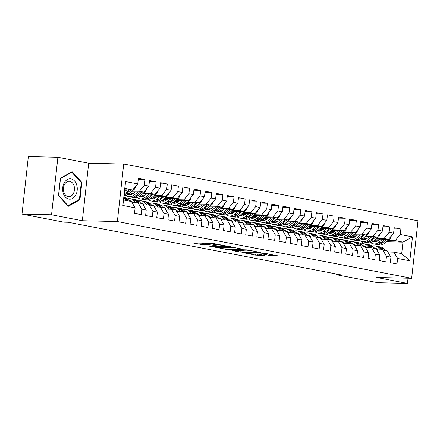 <?xml version="1.0" encoding="UTF-8"?>
<svg xmlns="http://www.w3.org/2000/svg" width="440" height="440" viewBox="0 0 440 440"><rect width="100%" height="100%" fill="white"/><g stroke="black" fill="none" stroke-linecap="round" stroke-linejoin="round"><path stroke-width="0.66" d="M226.611 246.026L212.834 243.419L193.061 243.007L205.123 245.135A4.928 0.413 -173.7 0 1 203.66 244.679A4.928 0.413 -173.7 0 1 205.062 244.541L206.674 244.58A4.928 0.413 -173.7 0 1 213.604 245.333L216.623 245.79L215.111 245.372A4.928 0.413 -173.7 0 1 213.648 244.91A4.928 0.413 -173.7 0 1 215.05 244.778L216.662 244.816A4.928 0.413 -173.7 0 1 223.591 245.57L226.611 246.026M269.489 255.453L277.519 255.778L262.014 252.912L242.242 252.5L255.585 255.129L264.737 255.475L258.77 254.265L253.352 253.957A4.12 0.347 -173.7 0 1 248.864 253.539A4.12 0.347 -173.7 0 1 246.34 252.94A4.12 0.347 -173.7 0 1 247.517 252.83L260.238 253.127A4.12 0.347 -173.7 0 1 264.732 253.545A4.12 0.347 -173.7 0 1 267.256 254.144A4.12 0.347 -173.7 0 1 266.079 254.254L263.522 254.249L269.489 255.453L269.627 254.199M340.351 274.758L68.305 222.272L63.932 222.173L22 214.082L51.541 214.775L82.346 220.721L117.359 221.54L411.648 278.322L376.64 277.497L407.445 283.443L377.905 282.744L335.979 274.654L340.351 274.758M243.128 249.266L228.063 246.362L208.291 245.949L223.795 248.809L243.15 249.09M247.203 249.871L260.541 252.5L240.774 252.087L232.639 250.646L241.357 250.745L237.243 249.898L225.077 249.2L247.203 249.871M117.359 221.54L123.712 164.021L418 220.798L411.648 278.322M122.881 205.464L125.526 181.522L137.758 183.882L132.699 189.998L124.911 188.496L122.881 205.464L135.119 207.823L134.508 213.34L141.18 214.627L141.79 209.11L146.239 209.968L145.629 215.485L152.306 216.772L152.911 211.255L157.361 212.113L156.75 217.63L163.427 218.917L164.032 213.4L168.482 214.258L167.877 219.78L174.548 221.067L175.159 215.545L179.608 216.403L178.998 221.925L185.669 223.212L186.28 217.69L190.729 218.548L190.119 224.07L196.79 225.357L197.401 219.835L201.85 220.698L201.24 226.215L207.917 227.502L208.522 221.986L212.971 222.844L212.361 228.36L219.038 229.647L219.643 224.131L224.092 224.989L223.487 230.505L230.159 231.792L230.769 226.276L235.219 227.134L234.608 232.65L241.28 233.937L241.89 228.421L246.34 229.279L245.729 234.801L252.401 236.088L253.011 230.566L257.461 231.424L256.85 236.946L263.527 238.233L264.132 232.711L268.582 233.569L267.971 239.091L274.648 240.378L275.253 234.856L279.703 235.719L279.098 241.236L285.769 242.523L286.38 237.006L290.829 237.864L290.219 243.381L296.89 244.668L297.5 239.151L301.95 240.009L301.34 245.526L308.011 246.813L308.622 241.296L313.071 242.154L312.461 247.671L319.138 248.958L319.743 243.441L324.192 244.299L323.582 249.821L330.259 251.108L330.864 245.586L335.313 246.444L334.708 251.966L341.38 253.253L341.99 247.731L346.44 248.589L345.829 254.111L352.5 255.398L353.111 249.876L357.561 250.74L356.95 256.256L363.622 257.543L364.232 252.027L368.682 252.885L368.071 258.401L374.743 259.688L375.353 254.172L379.803 255.03L379.192 260.546L385.869 261.833L386.474 256.317L390.924 257.175L390.319 262.691L396.99 263.978L397.601 258.462L393.91 252.142L401.693 253.644L402.963 242.138L395.181 240.636L387.959 240.466M138.243 179.487L145.041 179.647L138.369 178.36L137.758 183.882M145.041 179.647L144.436 185.169L148.885 186.027L143.82 192.143L131.263 191.846M149.369 181.638L156.167 181.797L149.49 180.51L148.885 186.027M156.167 181.797L155.556 187.314L160.006 188.172L154.941 194.288L142.384 193.99M160.49 183.782L167.288 183.942L160.617 182.655L160.006 188.172M167.288 183.942L166.678 189.459L171.127 190.316L166.062 196.433L153.505 196.136M171.611 185.928L178.409 186.087L171.738 184.8L171.127 190.316M178.409 186.087L177.799 191.604L182.248 192.462L177.188 198.578L164.632 198.286M182.732 188.073L189.53 188.232L182.859 186.945L182.248 192.462M189.53 188.232L188.92 193.749L193.369 194.612L188.309 200.722L175.753 200.431M193.853 190.218L200.651 190.377L193.98 189.09L193.369 194.612M200.651 190.377L200.046 195.899L204.496 196.757L199.43 202.873L186.874 202.576M204.98 192.363L211.778 192.522L205.101 191.235L204.496 196.757M211.778 192.522L211.167 198.044L215.617 198.902L210.551 205.018L197.995 204.721M216.101 194.507L222.899 194.667L216.227 193.38L215.617 198.902M222.899 194.667L222.288 200.189L226.738 201.047L221.672 207.163L209.115 206.866M227.222 196.658L234.02 196.818L227.348 195.531L226.738 201.047M234.02 196.818L233.409 202.334L237.859 203.192L232.799 209.308L220.242 209.011M238.343 198.803L245.141 198.963L238.469 197.676L237.859 203.192M245.141 198.963L244.53 204.479L248.98 205.337L243.92 211.453L231.363 211.156M249.464 200.948L256.262 201.108L249.59 199.821L248.98 205.337M256.262 201.108L255.657 206.624L260.106 207.482L255.041 213.598L242.484 213.306M260.59 203.093L267.388 203.253L260.711 201.965L260.106 207.482M267.388 203.253L266.778 208.769L271.227 209.632L266.162 215.743L253.605 215.452M271.711 205.238L278.509 205.398L271.838 204.111L271.227 209.632M278.509 205.398L277.899 210.92L282.348 211.778L277.283 217.894L264.726 217.597M282.832 207.383L289.63 207.543L282.959 206.256L282.348 211.778M289.63 207.543L289.02 213.065L293.469 213.923L288.409 220.039L275.853 219.742M293.953 209.528L300.751 209.688L294.08 208.401L293.469 213.923M300.751 209.688L300.141 215.21L304.59 216.068L299.53 222.184L286.974 221.887M305.074 211.679L311.872 211.838L305.201 210.551L304.59 216.068M311.872 211.838L311.267 217.355L315.716 218.213L310.651 224.329L298.095 224.032M316.201 213.823L322.999 213.983L316.322 212.696L315.716 218.213M322.999 213.983L322.388 219.5L326.838 220.358L321.772 226.474L309.216 226.177M327.322 215.969L334.12 216.128L327.448 214.841L326.838 220.358M334.12 216.128L333.509 221.645L337.959 222.503L332.893 228.619L320.337 228.327M338.443 218.114L345.241 218.273L338.569 216.986L337.959 222.503M345.241 218.273L344.63 223.79L349.08 224.653L344.02 230.764L331.463 230.472M349.564 220.259L356.361 220.418L349.69 219.131L349.08 224.653M356.361 220.418L355.751 225.94L360.201 226.798L355.141 232.914L342.584 232.617M360.685 222.404L367.483 222.563L360.811 221.276L360.201 226.798M367.483 222.563L366.877 228.085L371.327 228.943L366.262 235.059L353.705 234.762M371.811 224.549L378.609 224.708L371.932 223.421L371.327 228.943M378.609 224.708L377.999 230.23L382.448 231.088L377.382 237.204L364.826 236.907M382.932 226.699L389.73 226.859L383.053 225.566L382.448 231.088M389.73 226.859L389.12 232.375L393.569 233.233L388.504 239.349L375.947 239.052M394.053 228.844L400.851 229.004L394.18 227.716L393.569 233.233M400.851 229.004L400.241 234.52L412.478 236.88L409.833 260.821L397.601 258.462M376.783 249.854L382.789 249.997L387.233 250.855L390.924 257.175M386.474 256.317L382.789 249.997M378.697 240.251L375.611 240.174M359.893 240.686L359.2 240.554M386.403 241.747L402.963 242.138L412.478 236.88M400.241 234.52L395.181 240.636M365.662 247.709L371.663 247.847L376.112 248.705L379.803 255.03M375.353 254.172L371.663 247.847M366.586 238.832L365.041 238.799M348.596 238.409L348.111 238.398M388.504 239.349L384.06 238.491L376.838 238.321M367.57 238.101L364.491 238.029M389.12 232.375L384.06 238.491M354.541 245.564L360.542 245.702L364.991 246.56L368.682 252.885M364.232 252.027L360.542 245.702M355.465 236.687L353.914 236.649M337.469 236.264L336.991 236.253M377.382 237.204L372.933 236.346L365.717 236.176M356.45 235.956L353.37 235.884M377.999 230.23L372.933 236.346M343.415 243.414L349.421 243.556L353.87 244.415L357.561 250.74M353.111 249.876L349.421 243.556M344.344 234.542L342.793 234.504M326.348 234.119L325.87 234.108M366.262 235.059L361.812 234.201L354.596 234.031M345.329 233.811L342.249 233.739M366.877 228.085L361.812 234.201M332.293 241.269L338.3 241.412L342.749 242.27L346.44 248.589M341.99 247.731L338.3 241.412M333.223 232.397L331.672 232.359M315.227 231.974L314.743 231.963M355.141 232.914L350.691 232.051L343.47 231.886M334.208 231.666L331.127 231.594M355.751 225.94L350.691 232.051M321.173 239.124L327.179 239.267L331.623 240.125L335.313 246.444M330.864 245.586L327.179 239.267M322.097 230.252L320.551 230.214M304.106 229.829L303.622 229.818M344.02 230.764L339.57 229.906L332.349 229.735M323.087 229.521L320.001 229.449M344.63 223.79L339.57 229.906M310.052 236.979L316.052 237.122L320.502 237.98L324.192 244.299M319.743 243.441L316.052 237.122M310.976 228.107L309.43 228.069M292.985 227.684L292.501 227.667M332.893 228.619L328.449 227.761L321.228 227.59M311.96 227.376L308.88 227.304M333.509 221.645L328.449 227.761M298.93 234.834L304.931 234.977L309.381 235.835L313.071 242.154M308.622 241.296L304.931 234.977M299.855 225.957L298.304 225.924M281.859 225.533L281.38 225.522M321.772 226.474L317.323 225.615L310.107 225.445M300.839 225.231L297.759 225.154M322.388 219.5L317.323 225.615M287.804 232.689L293.81 232.826L298.26 233.684L301.95 240.009M297.5 239.151L293.81 232.826M288.734 223.812L287.183 223.779M270.738 223.388L270.259 223.377M310.651 224.329L306.202 223.471L298.986 223.3M289.718 223.08L286.638 223.009M311.267 217.355L306.202 223.471M276.683 230.544L282.689 230.681L287.139 231.539L290.829 237.864M286.38 237.006L282.689 230.681M277.613 221.667L276.062 221.628M259.617 221.243L259.132 221.232M299.53 222.184L295.081 221.326L287.859 221.155M278.597 220.935L275.517 220.864M300.141 215.21L295.081 221.326M265.562 228.393L271.568 228.536L276.012 229.394L279.703 235.719M275.253 234.856L271.568 228.536M266.486 219.522L264.94 219.483M248.496 219.098L248.012 219.087M288.409 220.039L283.959 219.181L276.738 219.01M267.476 218.79L264.391 218.719M289.02 213.065L283.959 219.181M254.441 226.248L260.442 226.391L264.891 227.249L268.582 233.569M264.132 232.711L260.442 226.391M255.365 217.377L253.82 217.338M237.375 216.953L236.891 216.942M277.283 217.894L272.839 217.03L265.617 216.865M256.35 216.645L253.27 216.573M277.899 210.92L272.839 217.03M243.32 224.103L249.321 224.246L253.77 225.104L257.461 231.424M253.011 230.566L249.321 224.246M244.244 215.232L242.693 215.193M226.248 214.808L225.77 214.797M266.162 215.743L261.712 214.885L254.496 214.715M245.229 214.5L242.149 214.429M266.778 208.769L261.712 214.885M232.194 221.958L238.2 222.101L242.649 222.959L246.34 229.279M241.89 228.421L238.2 222.101M233.123 213.087L231.572 213.048M215.127 212.663L214.649 212.647M255.041 213.598L250.591 212.74L243.375 212.57M234.108 212.355L231.028 212.284M255.657 206.624L250.591 212.74M221.073 219.813L227.079 219.956L231.528 220.814L235.219 227.134M230.769 226.276L227.079 219.956M222.002 210.936L220.451 210.903M204.006 210.513L203.522 210.502M243.92 211.453L239.47 210.595L232.249 210.424M222.987 210.21L219.907 210.133M244.53 204.479L239.47 210.595M209.952 217.668L215.958 217.806L220.402 218.664L224.092 224.989M219.643 224.131L215.958 217.806M210.876 208.791L209.33 208.758M192.885 208.368L192.401 208.357M232.799 209.308L228.349 208.45L221.128 208.28M211.865 208.06L208.78 207.988M233.409 202.334L228.349 208.45M198.831 215.523L204.831 215.661L209.281 216.519L212.971 222.844M208.522 221.986L204.831 215.661M199.755 206.646L198.209 206.608M181.764 206.222L181.28 206.212M221.672 207.163L217.228 206.305L210.007 206.135M200.739 205.915L197.659 205.843M222.288 200.189L217.228 206.305M187.71 213.373L193.71 213.516L198.16 214.374L201.85 220.698M197.401 219.835L193.71 213.516M188.634 204.501L187.083 204.463M170.643 204.078L170.159 204.066M210.551 205.018L206.102 204.16L198.886 203.99M189.618 203.77L186.538 203.698M211.167 198.044L206.102 204.16M176.583 211.228L182.589 211.371L187.038 212.229L190.729 218.548M186.28 217.69L182.589 211.371M177.513 202.356L175.962 202.318M159.517 201.933L159.038 201.922M199.43 202.873L194.981 202.015L187.764 201.845M178.497 201.625L175.417 201.553M200.046 195.899L194.981 202.015M165.462 209.083L171.468 209.226L175.918 210.084L179.608 216.403M175.159 215.545L171.468 209.226M166.392 200.211L164.84 200.173M148.396 199.788L147.912 199.777M188.309 200.722L183.86 199.865L176.638 199.694M167.376 199.48L164.296 199.408M188.92 193.749L183.86 199.865M154.341 206.938L160.347 207.081L164.797 207.939L168.482 214.258M164.032 213.4L160.347 207.081M155.265 198.066L153.72 198.028M137.275 197.643L136.791 197.632M177.188 198.578L172.739 197.72L165.517 197.549M156.255 197.335L153.17 197.263M177.799 191.604L172.739 197.72M143.22 204.793L149.221 204.936L153.67 205.794L157.361 212.113M152.911 211.255L149.221 204.936M144.144 195.916L142.599 195.882M126.154 195.492L125.67 195.481M166.062 196.433L161.618 195.575L154.396 195.404M145.129 195.19L142.048 195.113M166.678 189.459L161.618 195.575M132.099 202.648L138.1 202.785L142.549 203.649L146.239 209.968M141.79 209.11L138.1 202.785M133.023 193.771L131.472 193.738M154.941 194.288L150.491 193.43L143.275 193.259M134.008 193.039L130.928 192.968M155.556 187.314L150.491 193.43M123.64 199.997L131.428 201.498L135.119 207.823M143.82 192.143L139.37 191.285L132.154 191.114M144.436 185.169L139.37 191.285M336.055 273.928L335.979 274.654M407.445 283.443L408.023 278.234M82.346 220.721L88.699 163.202L57.893 157.256L51.541 214.775M57.893 157.256L28.352 156.558L22 214.082M88.699 163.202L123.712 164.021M362.208 243.694L362.423 241.731M387.904 251.999L393.91 252.142M132.699 189.998L124.768 189.811M125.526 181.522L124.911 188.496M401.693 253.644L409.833 260.821M81.862 182.407L72.088 171.677L60.401 178.266L58.487 195.591L68.261 206.322L79.954 199.727L81.862 182.407L81.081 182.391M213.769 243.782A4.928 0.413 -173.7 0 0 211.178 243.381M201.801 243.161L203.781 243.546M232.98 247.467L234.999 247.517M229.922 246.791L211.442 246.23L213.037 246.664A4.928 0.413 -173.7 0 0 219.967 247.418L231.566 247.693A4.928 0.413 -173.7 0 0 232.969 247.555A4.928 0.413 -173.7 0 0 231.506 247.099L229.95 246.549M251.977 250.795L250.239 250.751M241.989 250.558L241.379 250.542M249.051 250.976A4.12 0.347 -173.7 0 0 250.228 250.866A4.12 0.347 -173.7 0 0 247.698 250.267A4.12 0.347 -173.7 0 0 243.21 249.849L238.744 249.931L244.569 250.872L249.051 250.976M78.876 199.705L79.954 199.727M126.814 189.86L124.559 191.719M135.438 186.687A4.158 2.877 100.9 0 1 133.799 189.756L128.865 193.82A12.007 8.311 100.9 0 1 124.118 195.663M129.349 189.915L125.422 193.155A12.007 8.311 100.9 0 1 124.311 193.941M124.207 194.882A12.007 8.311 -79.1 0 0 126.753 193.413L130.95 189.954M129.723 201.174L128.233 199.584A12.007 8.311 -79.1 0 0 124.817 197.632L123.921 197.456M124.163 200.096L123.684 199.595M127.606 200.761L126.121 199.177A12.007 8.311 -79.1 0 0 123.91 197.593M123.855 198.083A12.007 8.311 100.9 0 1 124.784 198.919L126.275 200.508M135.344 191.945L133.837 193.182A9.966 6.897 100.9 0 1 129.047 194.629A9.966 6.897 100.9 0 1 128.145 194.359M137.935 192.005L134.431 194.893A12.007 8.311 100.9 0 1 128.662 196.631A12.007 8.311 100.9 0 1 126.016 195.388M146.564 188.832A4.158 2.877 100.9 0 1 144.92 191.906L139.992 195.965A12.007 8.311 100.9 0 1 134.222 197.703L132.11 197.296A12.007 8.311 -79.1 0 0 137.874 195.558L142.071 192.099M131.995 194.304A9.966 6.897 100.9 0 1 130.603 192.39M140.47 192.066L136.543 195.299A12.007 8.311 100.9 0 1 130.774 197.038L128.662 196.631M128.805 193.87A9.966 6.897 -79.1 0 0 130.125 194.711M131.45 197.126A12.007 8.311 -79.1 0 0 132.11 197.296M130.834 194.639A9.966 6.897 100.9 0 1 129.404 193.38M146.465 194.09L144.958 195.333A9.966 6.897 100.9 0 1 140.168 196.774A9.966 6.897 100.9 0 1 139.271 196.504M149.055 194.15L145.552 197.038A12.007 8.311 100.9 0 1 139.783 198.776A12.007 8.311 100.9 0 1 137.137 197.532M157.685 190.977A4.158 2.877 100.9 0 1 156.041 194.051L151.113 198.11A12.007 8.311 100.9 0 1 145.343 199.848L143.231 199.441A12.007 8.311 -79.1 0 0 149.001 197.703L153.197 194.249M143.115 196.449A9.966 6.897 100.9 0 1 141.724 194.535M151.591 194.211L147.664 197.445A12.007 8.311 100.9 0 1 141.895 199.183L139.783 198.776M139.925 196.014A9.966 6.897 -79.1 0 0 141.251 196.856M142.571 199.276A12.007 8.311 -79.1 0 0 143.231 199.441M141.955 196.785A9.966 6.897 100.9 0 1 140.525 195.525M132.605 202.103A9.966 6.897 -79.1 0 0 131.962 202.411M140.844 203.319L139.354 201.729A12.007 8.311 -79.1 0 0 135.938 199.777L133.826 199.37A12.007 8.311 -79.1 0 0 133.15 199.276M135.74 202.73L133.793 200.656A12.007 8.311 -79.1 0 0 130.378 198.704A12.007 8.311 -79.1 0 0 127.463 198.869M133.15 202.67L132.825 202.329A9.966 6.897 -79.1 0 0 129.993 200.706A9.966 6.897 -79.1 0 0 129.206 200.618M138.732 202.912L137.242 201.322A12.007 8.311 -79.1 0 0 133.826 199.37M131.208 201.46A9.966 6.897 100.9 0 1 131.654 201.361M130.378 198.704L132.489 199.111A12.007 8.311 100.9 0 1 135.905 201.064L137.511 202.774M131.026 201.031A9.966 6.897 -79.1 0 0 129.871 201.201M143.726 204.248A9.966 6.897 -79.1 0 0 143.083 204.556M151.965 205.464L150.475 203.874A12.007 8.311 -79.1 0 0 147.059 201.922L144.947 201.514A12.007 8.311 -79.1 0 0 144.271 201.427M146.861 204.875L144.914 202.802A12.007 8.311 -79.1 0 0 141.499 200.849A12.007 8.311 -79.1 0 0 138.584 201.02M144.271 204.815L143.946 204.474A9.966 6.897 -79.1 0 0 141.114 202.851A9.966 6.897 -79.1 0 0 140.327 202.769M149.853 205.056L148.363 203.467A12.007 8.311 -79.1 0 0 144.947 201.514M142.329 203.605A9.966 6.897 100.9 0 1 142.774 203.506M141.499 200.849L143.611 201.256A12.007 8.311 100.9 0 1 147.026 203.209L148.632 204.919M142.148 203.176A9.966 6.897 -79.1 0 0 140.998 203.346M76.775 185.147A10.203 7.315 91.3 0 0 67.309 179.542A10.203 7.315 91.3 0 0 63.14 192.836A10.203 7.315 91.3 0 0 72.606 198.44A10.203 7.315 91.3 0 0 76.775 185.147M74.124 186.06A7.722 5.539 91.3 0 0 69.141 181.247A7.722 5.539 91.3 0 0 63.794 191.879A7.722 5.539 91.3 0 0 68.778 196.691A7.722 5.539 91.3 0 0 74.124 186.06M68.101 205.777L58.63 195.377L60.484 178.596L71.808 172.211L81.285 182.606L79.431 199.392L67.76 205.766M71.17 172.194L71.808 172.211M157.586 196.235L156.079 197.478A9.966 6.897 100.9 0 1 151.288 198.919A9.966 6.897 100.9 0 1 150.392 198.649M160.182 196.295L156.673 199.183A12.007 8.311 100.9 0 1 150.904 200.921A12.007 8.311 100.9 0 1 148.258 199.683M168.806 193.122A4.158 2.877 100.9 0 1 167.162 196.196L162.234 200.255A12.007 8.311 100.9 0 1 156.464 201.993L154.352 201.586A12.007 8.311 -79.1 0 0 160.121 199.848L164.318 196.394M154.237 198.594A9.966 6.897 100.9 0 1 152.845 196.686M162.718 196.356L158.785 199.59A12.007 8.311 100.9 0 1 153.016 201.328L150.904 200.921M151.047 198.165A9.966 6.897 -79.1 0 0 152.372 199.001M153.692 201.421A12.007 8.311 -79.1 0 0 154.352 201.586M153.076 198.93A9.966 6.897 100.9 0 1 151.646 197.67M168.707 198.38L167.2 199.623A9.966 6.897 100.9 0 1 162.415 201.064A9.966 6.897 100.9 0 1 161.513 200.799M171.303 198.44L167.794 201.328A12.007 8.311 100.9 0 1 162.024 203.066A12.007 8.311 100.9 0 1 159.385 201.828M179.927 195.267A4.158 2.877 100.9 0 1 178.288 198.341L173.355 202.406A12.007 8.311 100.9 0 1 167.59 204.144L165.473 203.731A12.007 8.311 -79.1 0 0 171.243 201.993L175.439 198.539M165.357 200.739A9.966 6.897 100.9 0 1 163.966 198.831M173.839 198.501L169.906 201.74A12.007 8.311 100.9 0 1 164.142 203.478L162.024 203.066M162.173 200.31A9.966 6.897 -79.1 0 0 163.493 201.146M164.813 203.566A12.007 8.311 -79.1 0 0 165.473 203.731M164.197 201.075A9.966 6.897 100.9 0 1 162.767 199.815M154.847 206.399A9.966 6.897 -79.1 0 0 154.204 206.701M163.086 207.609L161.596 206.019A12.007 8.311 -79.1 0 0 158.186 204.066L156.068 203.66A12.007 8.311 -79.1 0 0 155.397 203.572M157.982 207.026L156.035 204.947A12.007 8.311 -79.1 0 0 152.62 202.994A12.007 8.311 -79.1 0 0 149.705 203.165M155.392 206.965L155.067 206.619A9.966 6.897 -79.1 0 0 152.235 204.996A9.966 6.897 -79.1 0 0 151.448 204.913M160.974 207.202L159.484 205.612A12.007 8.311 -79.1 0 0 156.068 203.66M153.45 205.75A9.966 6.897 100.9 0 1 153.896 205.651M152.62 202.994L154.737 203.401A12.007 8.311 100.9 0 1 158.147 205.354L159.753 207.064M153.269 205.321A9.966 6.897 -79.1 0 0 152.119 205.491M165.974 208.544A9.966 6.897 -79.1 0 0 165.325 208.846M174.207 209.754L172.722 208.164A12.007 8.311 -79.1 0 0 169.306 206.212L167.195 205.805A12.007 8.311 -79.1 0 0 166.518 205.716M169.109 209.171L167.156 207.091A12.007 8.311 -79.1 0 0 163.746 205.139A12.007 8.311 -79.1 0 0 160.826 205.31M166.513 209.11L166.194 208.764A9.966 6.897 -79.1 0 0 163.356 207.141A9.966 6.897 -79.1 0 0 162.569 207.059M172.095 209.347L170.605 207.757A12.007 8.311 -79.1 0 0 167.195 205.805M164.577 207.895A9.966 6.897 100.9 0 1 165.017 207.796M163.746 205.139L165.858 205.546A12.007 8.311 100.9 0 1 169.274 207.499L170.874 209.209M164.389 207.465A9.966 6.897 -79.1 0 0 163.24 207.636M179.834 200.524L178.321 201.768A9.966 6.897 100.9 0 1 173.536 203.209A9.966 6.897 100.9 0 1 172.634 202.945M182.424 200.585L178.915 203.478A12.007 8.311 100.9 0 1 173.151 205.216A12.007 8.311 100.9 0 1 170.506 203.973M191.048 197.412A4.158 2.877 100.9 0 1 189.409 200.486L184.476 204.551A12.007 8.311 100.9 0 1 178.712 206.288L176.594 205.882A12.007 8.311 -79.1 0 0 182.364 204.144L186.56 200.684M176.484 202.884A9.966 6.897 100.9 0 1 175.087 200.976M184.96 200.646L181.032 203.885A12.007 8.311 100.9 0 1 175.263 205.623L173.151 205.216M173.294 202.455A9.966 6.897 -79.1 0 0 174.614 203.297M175.94 205.711A12.007 8.311 -79.1 0 0 176.594 205.882M175.323 203.22A9.966 6.897 100.9 0 1 173.894 201.96M177.095 210.689A9.966 6.897 -79.1 0 0 176.446 210.997M185.334 211.899L183.843 210.315A12.007 8.311 -79.1 0 0 180.428 208.357L178.316 207.95A12.007 8.311 -79.1 0 0 177.639 207.862M180.23 211.316L178.282 209.242A12.007 8.311 -79.1 0 0 174.867 207.284A12.007 8.311 -79.1 0 0 171.952 207.455M177.634 211.255L177.315 210.909A9.966 6.897 -79.1 0 0 174.482 209.292A9.966 6.897 -79.1 0 0 173.696 209.204M183.216 211.492L181.731 209.902A12.007 8.311 -79.1 0 0 178.316 207.95M175.698 210.04A9.966 6.897 100.9 0 1 176.143 209.946M174.867 207.284L176.979 207.691A12.007 8.311 100.9 0 1 180.395 209.649L182.001 211.354M175.511 209.611A9.966 6.897 -79.1 0 0 174.361 209.781M190.955 202.67L189.448 203.913A9.966 6.897 100.9 0 1 184.657 205.354A9.966 6.897 100.9 0 1 183.755 205.09M193.545 202.73L190.042 205.623A12.007 8.311 100.9 0 1 184.272 207.361A12.007 8.311 100.9 0 1 181.627 206.118M202.174 199.556A4.158 2.877 100.9 0 1 200.53 202.631L195.602 206.696A12.007 8.311 100.9 0 1 189.833 208.434L187.721 208.027A12.007 8.311 -79.1 0 0 193.485 206.288L197.681 202.829M187.605 205.029A9.966 6.897 100.9 0 1 186.214 203.121M196.081 202.791L192.154 206.03A12.007 8.311 100.9 0 1 186.384 207.768L184.272 207.361M184.415 204.6A9.966 6.897 -79.1 0 0 185.735 205.441M187.061 207.856A12.007 8.311 -79.1 0 0 187.721 208.027M186.445 205.365A9.966 6.897 100.9 0 1 185.014 204.105M188.215 212.834A9.966 6.897 -79.1 0 0 187.572 213.142M196.455 214.044L194.964 212.46A12.007 8.311 -79.1 0 0 191.549 210.502L189.437 210.095A12.007 8.311 -79.1 0 0 188.76 210.007M191.351 213.461L189.404 211.387A12.007 8.311 -79.1 0 0 185.988 209.429A12.007 8.311 -79.1 0 0 183.073 209.6M188.76 213.4L188.436 213.059A9.966 6.897 -79.1 0 0 185.603 211.437A9.966 6.897 -79.1 0 0 184.816 211.349M194.343 213.637L192.852 212.053A12.007 8.311 -79.1 0 0 189.437 210.095M186.819 212.185A9.966 6.897 100.9 0 1 187.264 212.091M185.988 209.429L188.1 209.841A12.007 8.311 100.9 0 1 191.516 211.794L193.122 213.505M186.637 211.761A9.966 6.897 -79.1 0 0 185.482 211.931M202.076 204.815L200.569 206.058A9.966 6.897 100.9 0 1 195.778 207.504A9.966 6.897 100.9 0 1 194.882 207.235M204.666 204.881L201.163 207.768A12.007 8.311 100.9 0 1 195.393 209.506A12.007 8.311 100.9 0 1 192.748 208.263M213.296 201.707A4.158 2.877 100.9 0 1 211.651 204.776L206.723 208.84A12.007 8.311 100.9 0 1 200.954 210.579L198.841 210.172A12.007 8.311 -79.1 0 0 204.611 208.434L208.808 204.974M198.726 207.174A9.966 6.897 100.9 0 1 197.335 205.266M207.202 204.936L203.274 208.175A12.007 8.311 100.9 0 1 197.505 209.913L195.393 209.506M195.536 206.745A9.966 6.897 -79.1 0 0 196.862 207.587M198.181 210.001A12.007 8.311 -79.1 0 0 198.841 210.172M197.566 207.515A9.966 6.897 100.9 0 1 196.136 206.256M199.337 214.979A9.966 6.897 -79.1 0 0 198.693 215.287M207.576 216.189L206.085 214.605A12.007 8.311 -79.1 0 0 202.67 212.652L200.558 212.24A12.007 8.311 -79.1 0 0 199.881 212.152M202.472 215.606L200.524 213.532A12.007 8.311 -79.1 0 0 197.109 211.58A12.007 8.311 -79.1 0 0 194.194 211.745M199.881 215.545L199.556 215.204A9.966 6.897 -79.1 0 0 196.724 213.582A9.966 6.897 -79.1 0 0 195.938 213.494M205.464 215.782L203.973 214.198A12.007 8.311 -79.1 0 0 200.558 212.24M197.94 214.335A9.966 6.897 100.9 0 1 198.385 214.236M197.109 211.58L199.221 211.987A12.007 8.311 100.9 0 1 202.637 213.939L204.243 215.65M197.758 213.906A9.966 6.897 -79.1 0 0 196.609 214.077M213.197 206.965L211.69 208.203A9.966 6.897 100.9 0 1 206.899 209.649A9.966 6.897 100.9 0 1 206.003 209.38M215.793 207.026L212.284 209.913A12.007 8.311 100.9 0 1 206.514 211.651A12.007 8.311 100.9 0 1 203.869 210.408M224.417 203.852A4.158 2.877 100.9 0 1 222.772 206.927L217.844 210.986A12.007 8.311 100.9 0 1 212.075 212.724L209.963 212.316A12.007 8.311 -79.1 0 0 215.732 210.579L219.929 207.119M209.847 209.319A9.966 6.897 100.9 0 1 208.456 207.411M218.328 207.086L214.396 210.32A12.007 8.311 100.9 0 1 208.626 212.058L206.514 211.651M206.657 208.89A9.966 6.897 -79.1 0 0 207.983 209.732M209.303 212.146A12.007 8.311 -79.1 0 0 209.963 212.316M208.687 209.66A9.966 6.897 100.9 0 1 207.257 208.401M210.458 217.124A9.966 6.897 -79.1 0 0 209.814 217.431M218.697 218.339L217.206 216.75A12.007 8.311 -79.1 0 0 213.796 214.797L211.679 214.39A12.007 8.311 -79.1 0 0 211.007 214.297M213.593 217.751L211.646 215.677A12.007 8.311 -79.1 0 0 208.23 213.725A12.007 8.311 -79.1 0 0 205.315 213.889M211.002 217.69L210.678 217.349A9.966 6.897 -79.1 0 0 207.845 215.727A9.966 6.897 -79.1 0 0 207.059 215.639M216.585 217.932L215.094 216.343A12.007 8.311 -79.1 0 0 211.679 214.39M209.061 216.48A9.966 6.897 100.9 0 1 209.506 216.381M208.23 213.725L210.347 214.132A12.007 8.311 100.9 0 1 213.757 216.084L215.364 217.795M208.879 216.051A9.966 6.897 -79.1 0 0 207.73 216.222M224.318 209.11L222.811 210.353A9.966 6.897 100.9 0 1 218.026 211.794A9.966 6.897 100.9 0 1 217.124 211.525M226.914 209.171L223.405 212.058A12.007 8.311 100.9 0 1 217.635 213.796A12.007 8.311 100.9 0 1 214.995 212.553M235.538 205.997A4.158 2.877 100.9 0 1 233.899 209.072L228.965 213.131A12.007 8.311 100.9 0 1 223.201 214.869L221.084 214.462A12.007 8.311 -79.1 0 0 226.853 212.724L231.049 209.27M220.968 211.47A9.966 6.897 100.9 0 1 219.577 209.556M229.449 209.231L225.517 212.465A12.007 8.311 100.9 0 1 219.753 214.203L217.635 213.796M217.784 211.035A9.966 6.897 -79.1 0 0 219.104 211.877M220.424 214.297A12.007 8.311 -79.1 0 0 221.084 214.462M219.808 211.805A9.966 6.897 100.9 0 1 218.378 210.546M221.584 219.269A9.966 6.897 -79.1 0 0 220.935 219.577M229.818 220.484L228.333 218.895A12.007 8.311 -79.1 0 0 224.917 216.942L222.805 216.535A12.007 8.311 -79.1 0 0 222.129 216.447M224.719 219.896L222.767 217.822A12.007 8.311 -79.1 0 0 219.357 215.87A12.007 8.311 -79.1 0 0 216.436 216.04M222.123 219.835L221.804 219.494A9.966 6.897 -79.1 0 0 218.966 217.872A9.966 6.897 -79.1 0 0 218.18 217.789M227.706 220.077L226.215 218.488A12.007 8.311 -79.1 0 0 222.805 216.535M220.187 218.625A9.966 6.897 100.9 0 1 220.627 218.526M219.357 215.87L221.469 216.277A12.007 8.311 100.9 0 1 224.884 218.229L226.485 219.94M220 218.196A9.966 6.897 -79.1 0 0 218.851 218.367M235.444 211.255L233.931 212.498A9.966 6.897 100.9 0 1 229.147 213.939A9.966 6.897 100.9 0 1 228.245 213.67M238.035 211.316L234.526 214.203A12.007 8.311 100.9 0 1 228.762 215.941A12.007 8.311 100.9 0 1 226.116 214.704M246.659 208.142A4.158 2.877 100.9 0 1 245.02 211.216L240.086 215.276A12.007 8.311 100.9 0 1 234.322 217.014L232.205 216.607A12.007 8.311 -79.1 0 0 237.974 214.869L242.171 211.415M232.095 213.615A9.966 6.897 100.9 0 1 230.698 211.706M240.57 211.376L236.643 214.61A12.007 8.311 100.9 0 1 230.874 216.348L228.762 215.941M228.905 213.186A9.966 6.897 -79.1 0 0 230.225 214.022M231.55 216.441A12.007 8.311 -79.1 0 0 232.205 216.607M230.934 213.95A9.966 6.897 100.9 0 1 229.504 212.691M232.705 221.419A9.966 6.897 -79.1 0 0 232.056 221.722M240.944 222.629L239.454 221.04A12.007 8.311 -79.1 0 0 236.038 219.087L233.926 218.68A12.007 8.311 -79.1 0 0 233.25 218.592M235.84 222.046L233.893 219.967A12.007 8.311 -79.1 0 0 230.478 218.014A12.007 8.311 -79.1 0 0 227.563 218.185M233.244 221.986L232.925 221.639A9.966 6.897 -79.1 0 0 230.093 220.017A9.966 6.897 -79.1 0 0 229.306 219.934M238.827 222.222L237.341 220.632A12.007 8.311 -79.1 0 0 233.926 218.68M231.308 220.77A9.966 6.897 100.9 0 1 231.754 220.671M230.478 218.014L232.59 218.422A12.007 8.311 100.9 0 1 236.005 220.374L237.611 222.085M231.121 220.341A9.966 6.897 -79.1 0 0 229.972 220.512M246.565 213.4L245.058 214.643A9.966 6.897 100.9 0 1 240.268 216.084A9.966 6.897 100.9 0 1 239.365 215.82M249.156 213.461L245.652 216.348A12.007 8.311 100.9 0 1 239.882 218.086A12.007 8.311 100.9 0 1 237.237 216.849M257.785 210.287A4.158 2.877 100.9 0 1 256.141 213.362L251.213 217.426A12.007 8.311 100.9 0 1 245.443 219.164L243.331 218.752A12.007 8.311 -79.1 0 0 249.095 217.014L253.292 213.56M243.216 215.76A9.966 6.897 100.9 0 1 241.824 213.851M251.691 213.521L247.764 216.761A12.007 8.311 100.9 0 1 241.995 218.499L239.882 218.086M240.026 215.331A9.966 6.897 -79.1 0 0 241.346 216.167M242.671 218.587A12.007 8.311 -79.1 0 0 243.331 218.752M242.055 216.095A9.966 6.897 100.9 0 1 240.625 214.836M243.826 223.564A9.966 6.897 -79.1 0 0 243.183 223.867M252.065 224.774L250.575 223.185A12.007 8.311 -79.1 0 0 247.159 221.232L245.047 220.825A12.007 8.311 -79.1 0 0 244.371 220.737M246.961 224.191L245.014 222.112A12.007 8.311 -79.1 0 0 241.599 220.16A12.007 8.311 -79.1 0 0 238.684 220.33M244.371 224.131L244.046 223.784A9.966 6.897 -79.1 0 0 241.214 222.162A9.966 6.897 -79.1 0 0 240.427 222.079M249.953 224.367L248.463 222.778A12.007 8.311 -79.1 0 0 245.047 220.825M242.429 222.915A9.966 6.897 100.9 0 1 242.875 222.816M241.599 220.16L243.711 220.566A12.007 8.311 100.9 0 1 247.126 222.519L248.732 224.23M242.248 222.486A9.966 6.897 -79.1 0 0 241.093 222.657M257.686 215.545L256.179 216.788A9.966 6.897 100.9 0 1 251.389 218.229A9.966 6.897 100.9 0 1 250.487 217.965M260.277 215.606L256.773 218.499A12.007 8.311 100.9 0 1 251.004 220.237A12.007 8.311 100.9 0 1 248.358 218.994M268.906 212.432A4.158 2.877 100.9 0 1 267.262 215.507L262.334 219.571A12.007 8.311 100.9 0 1 256.564 221.309L254.452 220.902A12.007 8.311 -79.1 0 0 260.221 219.164L264.418 215.705M254.337 217.905A9.966 6.897 100.9 0 1 252.945 215.996M262.812 215.666L258.885 218.906A12.007 8.311 100.9 0 1 253.115 220.644L251.004 220.237M251.147 217.476A9.966 6.897 -79.1 0 0 252.472 218.317M253.792 220.732A12.007 8.311 -79.1 0 0 254.452 220.902M253.176 218.24A9.966 6.897 100.9 0 1 251.746 216.981M254.947 225.709A9.966 6.897 -79.1 0 0 254.304 226.012M263.186 226.919L261.696 225.335A12.007 8.311 -79.1 0 0 258.28 223.377L256.168 222.97A12.007 8.311 -79.1 0 0 255.492 222.882M258.082 226.336L256.135 224.257A12.007 8.311 -79.1 0 0 252.72 222.305A12.007 8.311 -79.1 0 0 249.805 222.475M255.492 226.276L255.167 225.929A9.966 6.897 -79.1 0 0 252.335 224.312A9.966 6.897 -79.1 0 0 251.548 224.224M261.074 226.512L259.584 224.923A12.007 8.311 -79.1 0 0 256.168 222.97M253.55 225.06A9.966 6.897 100.9 0 1 253.996 224.966M252.72 222.305L254.832 222.712A12.007 8.311 100.9 0 1 258.247 224.67L259.853 226.375M253.369 224.631A9.966 6.897 -79.1 0 0 252.219 224.802M268.807 217.69L267.3 218.933A9.966 6.897 100.9 0 1 262.51 220.374A9.966 6.897 100.9 0 1 261.613 220.11M271.403 217.751L267.894 220.644A12.007 8.311 100.9 0 1 262.125 222.382A12.007 8.311 100.9 0 1 259.479 221.139M280.027 214.577A4.158 2.877 100.9 0 1 278.382 217.652L273.454 221.716A12.007 8.311 100.9 0 1 267.685 223.454L265.573 223.047A12.007 8.311 -79.1 0 0 271.343 221.309L275.539 217.85M265.457 220.049A9.966 6.897 100.9 0 1 264.066 218.141M273.939 217.811L270.006 221.051A12.007 8.311 100.9 0 1 264.237 222.789L262.125 222.382M262.268 219.621A9.966 6.897 -79.1 0 0 263.593 220.462M264.913 222.877A12.007 8.311 -79.1 0 0 265.573 223.047M264.297 220.385A9.966 6.897 100.9 0 1 262.867 219.126M266.068 227.854A9.966 6.897 -79.1 0 0 265.425 228.162M274.307 229.064L272.817 227.48A12.007 8.311 -79.1 0 0 269.406 225.522L267.289 225.115A12.007 8.311 -79.1 0 0 266.618 225.027M269.203 228.481L267.256 226.407A12.007 8.311 -79.1 0 0 263.841 224.45A12.007 8.311 -79.1 0 0 260.926 224.62M266.613 228.421L266.288 228.08A9.966 6.897 -79.1 0 0 263.456 226.457A9.966 6.897 -79.1 0 0 262.669 226.369M272.195 228.657L270.704 227.073A12.007 8.311 -79.1 0 0 267.289 225.115M264.671 227.205A9.966 6.897 100.9 0 1 265.117 227.112M263.841 224.45L265.958 224.862A12.007 8.311 100.9 0 1 269.368 226.815L270.974 228.525M264.49 226.776A9.966 6.897 -79.1 0 0 263.34 226.952M279.928 219.835L278.421 221.078A9.966 6.897 100.9 0 1 273.636 222.525A9.966 6.897 100.9 0 1 272.734 222.255M282.524 219.901L279.015 222.789A12.007 8.311 100.9 0 1 273.246 224.527A12.007 8.311 100.9 0 1 270.606 223.284M291.148 216.722A4.158 2.877 100.9 0 1 289.509 219.797L284.576 223.861A12.007 8.311 100.9 0 1 278.806 225.599L276.694 225.192A12.007 8.311 -79.1 0 0 282.464 223.454L286.66 219.995M276.579 222.195A9.966 6.897 100.9 0 1 275.187 220.286M285.06 219.956L281.127 223.196A12.007 8.311 100.9 0 1 275.363 224.934L273.246 224.527M273.394 221.766A9.966 6.897 -79.1 0 0 274.714 222.607M276.034 225.022A12.007 8.311 -79.1 0 0 276.694 225.192M275.418 222.53A9.966 6.897 100.9 0 1 273.988 221.276M277.195 229.999A9.966 6.897 -79.1 0 0 276.546 230.307M285.428 231.209L283.943 229.625A12.007 8.311 -79.1 0 0 280.528 227.673L278.416 227.26A12.007 8.311 -79.1 0 0 277.739 227.172M280.329 230.626L278.377 228.553A12.007 8.311 -79.1 0 0 274.967 226.6A12.007 8.311 -79.1 0 0 272.047 226.765M277.734 230.566L277.415 230.225A9.966 6.897 -79.1 0 0 274.577 228.602A9.966 6.897 -79.1 0 0 273.79 228.514M283.316 230.802L281.826 229.218A12.007 8.311 -79.1 0 0 278.416 227.26M275.798 229.356A9.966 6.897 100.9 0 1 276.238 229.257M274.967 226.6L277.079 227.007A12.007 8.311 100.9 0 1 280.495 228.96L282.095 230.67M275.611 228.927A9.966 6.897 -79.1 0 0 274.461 229.097M291.055 221.986L289.542 223.223A9.966 6.897 100.9 0 1 284.757 224.67A9.966 6.897 100.9 0 1 283.855 224.4M293.645 222.046L290.136 224.934A12.007 8.311 100.9 0 1 284.372 226.672A12.007 8.311 100.9 0 1 281.727 225.429M302.269 218.873A4.158 2.877 100.9 0 1 300.63 221.947L295.697 226.006A12.007 8.311 100.9 0 1 289.933 227.744L287.815 227.337A12.007 8.311 -79.1 0 0 293.584 225.599L297.781 222.139M287.705 224.34A9.966 6.897 100.9 0 1 286.308 222.431M296.18 222.107L292.254 225.341A12.007 8.311 100.9 0 1 286.484 227.079L284.372 226.672M284.515 223.911A9.966 6.897 -79.1 0 0 285.835 224.752M287.161 227.167A12.007 8.311 -79.1 0 0 287.815 227.337M286.545 224.681A9.966 6.897 100.9 0 1 285.115 223.421M288.316 232.144A9.966 6.897 -79.1 0 0 287.666 232.452M296.555 233.36L295.064 231.77A12.007 8.311 -79.1 0 0 291.649 229.818L289.536 229.411A12.007 8.311 -79.1 0 0 288.86 229.317M291.451 232.771L289.504 230.698A12.007 8.311 -79.1 0 0 286.088 228.745A12.007 8.311 -79.1 0 0 283.173 228.91M288.855 232.711L288.536 232.37A9.966 6.897 -79.1 0 0 285.703 230.747A9.966 6.897 -79.1 0 0 284.916 230.659M294.437 232.947L292.947 231.363A12.007 8.311 -79.1 0 0 289.536 229.411M286.918 231.501A9.966 6.897 100.9 0 1 287.364 231.402M286.088 228.745L288.2 229.152A12.007 8.311 100.9 0 1 291.616 231.105L293.222 232.815M286.732 231.072A9.966 6.897 -79.1 0 0 285.582 231.242M302.175 224.131L300.668 225.374A9.966 6.897 100.9 0 1 295.878 226.815A9.966 6.897 100.9 0 1 294.976 226.545M304.766 224.191L301.263 227.079A12.007 8.311 100.9 0 1 295.493 228.816A12.007 8.311 100.9 0 1 292.848 227.573M313.395 221.018A4.158 2.877 100.9 0 1 311.751 224.092L306.823 228.151A12.007 8.311 100.9 0 1 301.054 229.889L298.942 229.482A12.007 8.311 -79.1 0 0 304.706 227.744L308.902 224.29M298.826 226.49A9.966 6.897 100.9 0 1 297.435 224.576M307.302 224.252L303.375 227.486A12.007 8.311 100.9 0 1 297.605 229.224L295.493 228.816M295.636 226.056A9.966 6.897 -79.1 0 0 296.956 226.897M298.282 229.317A12.007 8.311 -79.1 0 0 298.942 229.482M297.666 226.826A9.966 6.897 100.9 0 1 296.236 225.566M299.437 234.289A9.966 6.897 -79.1 0 0 298.793 234.597M307.675 235.505L306.185 233.915A12.007 8.311 -79.1 0 0 302.77 231.963L300.658 231.556A12.007 8.311 -79.1 0 0 299.981 231.468M302.572 234.916L300.625 232.843A12.007 8.311 -79.1 0 0 297.209 230.89A12.007 8.311 -79.1 0 0 294.294 231.061M299.981 234.856L299.657 234.514A9.966 6.897 -79.1 0 0 296.824 232.892A9.966 6.897 -79.1 0 0 296.038 232.81M305.564 235.098L304.073 233.508A12.007 8.311 -79.1 0 0 300.658 231.556M298.04 233.646A9.966 6.897 100.9 0 1 298.485 233.547M297.209 230.89L299.321 231.297A12.007 8.311 100.9 0 1 302.736 233.25L304.343 234.96M297.858 233.216A9.966 6.897 -79.1 0 0 296.703 233.387M313.297 226.276L311.79 227.519A9.966 6.897 100.9 0 1 306.999 228.96A9.966 6.897 100.9 0 1 306.097 228.69M315.887 226.336L312.384 229.224A12.007 8.311 100.9 0 1 306.614 230.962A12.007 8.311 100.9 0 1 303.969 229.724M324.517 223.163A4.158 2.877 100.9 0 1 322.872 226.237L317.944 230.296A12.007 8.311 100.9 0 1 312.175 232.034L310.062 231.627A12.007 8.311 -79.1 0 0 315.832 229.889L320.029 226.435M309.947 228.635A9.966 6.897 100.9 0 1 308.555 226.727M318.423 226.397L314.495 229.631A12.007 8.311 100.9 0 1 308.726 231.369L306.614 230.962M306.757 228.206A9.966 6.897 -79.1 0 0 308.083 229.042M309.402 231.462A12.007 8.311 -79.1 0 0 310.062 231.627M308.786 228.971A9.966 6.897 100.9 0 1 307.357 227.711M310.558 236.44A9.966 6.897 -79.1 0 0 309.914 236.742M318.797 237.65L317.306 236.06A12.007 8.311 -79.1 0 0 313.891 234.108L311.779 233.701A12.007 8.311 -79.1 0 0 311.102 233.613M313.693 237.066L311.745 234.988A12.007 8.311 -79.1 0 0 308.33 233.035A12.007 8.311 -79.1 0 0 305.415 233.206M311.102 237.006L310.777 236.66A9.966 6.897 -79.1 0 0 307.945 235.037A9.966 6.897 -79.1 0 0 307.159 234.955M316.685 237.243L315.194 235.653A12.007 8.311 -79.1 0 0 311.779 233.701M309.161 235.791A9.966 6.897 100.9 0 1 309.606 235.691M308.33 233.035L310.442 233.442A12.007 8.311 100.9 0 1 313.858 235.395L315.464 237.105M308.979 235.362A9.966 6.897 -79.1 0 0 307.83 235.532M324.418 228.421L322.911 229.664A9.966 6.897 100.9 0 1 318.12 231.105A9.966 6.897 100.9 0 1 317.224 230.841M327.014 228.481L323.505 231.369A12.007 8.311 100.9 0 1 317.735 233.107A12.007 8.311 100.9 0 1 315.09 231.869M335.638 225.308A4.158 2.877 100.9 0 1 333.993 228.382L329.065 232.447A12.007 8.311 100.9 0 1 323.296 234.179L321.184 233.772A12.007 8.311 -79.1 0 0 326.953 232.034L331.15 228.58M321.068 230.78A9.966 6.897 100.9 0 1 319.677 228.872M329.549 228.542L325.617 231.781A12.007 8.311 100.9 0 1 319.847 233.519L317.735 233.107M317.878 230.351A9.966 6.897 -79.1 0 0 319.204 231.187M320.524 233.607A12.007 8.311 -79.1 0 0 321.184 233.772M319.908 231.115A9.966 6.897 100.9 0 1 318.478 229.856M321.679 238.585A9.966 6.897 -79.1 0 0 321.035 238.887M329.918 239.795L328.427 238.205A12.007 8.311 -79.1 0 0 325.017 236.253L322.9 235.846A12.007 8.311 -79.1 0 0 322.229 235.757M324.814 239.212L322.867 237.132A12.007 8.311 -79.1 0 0 319.451 235.18A12.007 8.311 -79.1 0 0 316.536 235.351M322.223 239.151L321.899 238.805A9.966 6.897 -79.1 0 0 319.066 237.182A9.966 6.897 -79.1 0 0 318.28 237.1M327.805 239.388L326.315 237.798A12.007 8.311 -79.1 0 0 322.9 235.846M320.282 237.936A9.966 6.897 100.9 0 1 320.727 237.837M319.451 235.18L321.569 235.587A12.007 8.311 100.9 0 1 324.979 237.54L326.584 239.25M320.1 237.507A9.966 6.897 -79.1 0 0 318.951 237.677M335.539 230.566L334.032 231.809A9.966 6.897 100.9 0 1 329.247 233.25A9.966 6.897 100.9 0 1 328.345 232.986M338.135 230.626L334.625 233.519A12.007 8.311 100.9 0 1 328.856 235.257A12.007 8.311 100.9 0 1 326.216 234.014M346.759 227.453A4.158 2.877 100.9 0 1 345.12 230.527L340.186 234.591A12.007 8.311 100.9 0 1 334.416 236.33L332.305 235.923A12.007 8.311 -79.1 0 0 338.074 234.185L342.27 230.725M332.189 232.925A9.966 6.897 100.9 0 1 330.798 231.017M340.67 230.687L336.738 233.926A12.007 8.311 100.9 0 1 330.974 235.664L328.856 235.257M329.005 232.496A9.966 6.897 -79.1 0 0 330.325 233.338M331.645 235.752A12.007 8.311 -79.1 0 0 332.305 235.923M331.029 233.261A9.966 6.897 100.9 0 1 329.599 232.001M332.805 240.73A9.966 6.897 -79.1 0 0 332.156 241.032M341.039 241.94L339.554 240.356A12.007 8.311 -79.1 0 0 336.138 238.398L334.02 237.99A12.007 8.311 -79.1 0 0 333.35 237.903M335.94 241.357L333.988 239.278A12.007 8.311 -79.1 0 0 330.577 237.325A12.007 8.311 -79.1 0 0 327.657 237.496M333.344 241.296L333.025 240.95A9.966 6.897 -79.1 0 0 330.187 239.327A9.966 6.897 -79.1 0 0 329.401 239.245M338.927 241.532L337.436 239.943A12.007 8.311 -79.1 0 0 334.02 237.99M331.408 240.081A9.966 6.897 100.9 0 1 331.848 239.987M330.577 237.325L332.69 237.732A12.007 8.311 100.9 0 1 336.105 239.69L337.706 241.395M331.221 239.652A9.966 6.897 -79.1 0 0 330.072 239.822M346.665 232.711L345.152 233.954A9.966 6.897 100.9 0 1 340.368 235.395A9.966 6.897 100.9 0 1 339.466 235.131M349.256 232.771L345.747 235.664A12.007 8.311 100.9 0 1 339.983 237.402A12.007 8.311 100.9 0 1 337.337 236.159M357.88 229.598A4.158 2.877 100.9 0 1 356.241 232.672L351.307 236.737A12.007 8.311 100.9 0 1 345.543 238.475L343.425 238.068A12.007 8.311 -79.1 0 0 349.195 236.33L353.392 232.87M343.316 235.07A9.966 6.897 100.9 0 1 341.918 233.162M351.791 232.832L347.864 236.071A12.007 8.311 100.9 0 1 342.095 237.809L339.983 237.402M340.125 234.641A9.966 6.897 -79.1 0 0 341.445 235.483M342.771 237.897A12.007 8.311 -79.1 0 0 343.425 238.068M342.155 235.406A9.966 6.897 100.9 0 1 340.725 234.146M343.926 242.875A9.966 6.897 -79.1 0 0 343.277 243.183M352.165 244.085L350.675 242.501A12.007 8.311 -79.1 0 0 347.259 240.543L345.147 240.136A12.007 8.311 -79.1 0 0 344.471 240.048M347.061 243.502L345.114 241.428A12.007 8.311 -79.1 0 0 341.699 239.47A12.007 8.311 -79.1 0 0 338.784 239.641M344.465 243.441L344.146 243.1A9.966 6.897 -79.1 0 0 341.314 241.478A9.966 6.897 -79.1 0 0 340.527 241.389M350.048 243.678L348.557 242.094A12.007 8.311 -79.1 0 0 345.147 240.136M342.529 242.226A9.966 6.897 100.9 0 1 342.975 242.132M341.699 239.47L343.811 239.877A12.007 8.311 100.9 0 1 347.226 241.835L348.832 243.546M342.342 241.797A9.966 6.897 -79.1 0 0 341.193 241.973M357.786 234.856L356.279 236.099A9.966 6.897 100.9 0 1 351.489 237.545A9.966 6.897 100.9 0 1 350.587 237.276M360.377 234.922L356.868 237.809A12.007 8.311 100.9 0 1 351.104 239.547A12.007 8.311 100.9 0 1 348.458 238.304M369.006 231.743A4.158 2.877 100.9 0 1 367.361 234.817L362.434 238.882A12.007 8.311 100.9 0 1 356.664 240.62L354.552 240.213A12.007 8.311 -79.1 0 0 360.316 238.475L364.513 235.015M354.437 237.215A9.966 6.897 100.9 0 1 353.045 235.306M362.912 234.977L358.985 238.216A12.007 8.311 100.9 0 1 353.216 239.954L351.104 239.547M351.247 236.786A9.966 6.897 -79.1 0 0 352.567 237.628M353.892 240.042A12.007 8.311 -79.1 0 0 354.552 240.213M353.276 237.551A9.966 6.897 100.9 0 1 351.846 236.297M355.047 245.02A9.966 6.897 -79.1 0 0 354.404 245.328M363.286 246.23L361.796 244.646A12.007 8.311 -79.1 0 0 358.38 242.693L356.268 242.281A12.007 8.311 -79.1 0 0 355.591 242.193M358.182 245.647L356.235 243.573A12.007 8.311 -79.1 0 0 352.82 241.621A12.007 8.311 -79.1 0 0 349.905 241.786M355.591 245.586L355.267 245.245A9.966 6.897 -79.1 0 0 352.435 243.623A9.966 6.897 -79.1 0 0 351.648 243.535M361.174 245.823L359.684 244.239A12.007 8.311 -79.1 0 0 356.268 242.281M353.65 244.371A9.966 6.897 100.9 0 1 354.096 244.277M352.82 241.621L354.932 242.028A12.007 8.311 100.9 0 1 358.347 243.98L359.953 245.691M353.469 243.947A9.966 6.897 -79.1 0 0 352.314 244.118M368.907 237.006L367.4 238.244A9.966 6.897 100.9 0 1 362.61 239.69A9.966 6.897 100.9 0 1 361.708 239.421M371.498 237.066L367.994 239.954A12.007 8.311 100.9 0 1 362.225 241.692A12.007 8.311 100.9 0 1 359.579 240.449M380.127 233.893A4.158 2.877 100.9 0 1 378.483 236.968L373.555 241.027A12.007 8.311 100.9 0 1 367.785 242.764L365.673 242.358A12.007 8.311 -79.1 0 0 371.443 240.62L375.639 237.16M365.558 239.36A9.966 6.897 100.9 0 1 364.166 237.452M374.033 237.122L370.106 240.361A12.007 8.311 100.9 0 1 364.337 242.099L362.225 241.692M362.368 238.931A9.966 6.897 -79.1 0 0 363.693 239.773M365.013 242.187A12.007 8.311 -79.1 0 0 365.673 242.358M364.397 239.701A9.966 6.897 100.9 0 1 362.967 238.441M366.168 247.165A9.966 6.897 -79.1 0 0 365.525 247.473M374.407 248.38L372.917 246.791A12.007 8.311 -79.1 0 0 369.501 244.838L367.389 244.431A12.007 8.311 -79.1 0 0 366.713 244.338M369.303 247.792L367.356 245.718A12.007 8.311 -79.1 0 0 363.941 243.766A12.007 8.311 -79.1 0 0 361.026 243.931M366.713 247.731L366.388 247.39A9.966 6.897 -79.1 0 0 363.556 245.768A9.966 6.897 -79.1 0 0 362.769 245.68M372.295 247.968L370.805 246.384A12.007 8.311 -79.1 0 0 367.389 244.431M364.771 246.521A9.966 6.897 100.9 0 1 365.216 246.422M363.941 243.766L366.053 244.173A12.007 8.311 100.9 0 1 369.468 246.125L371.074 247.836M364.59 246.092A9.966 6.897 -79.1 0 0 363.44 246.263M380.028 239.151L378.521 240.394A9.966 6.897 100.9 0 1 373.731 241.835A9.966 6.897 100.9 0 1 372.834 241.566M382.624 239.212L379.115 242.099A12.007 8.311 100.9 0 1 373.346 243.837A12.007 8.311 100.9 0 1 370.7 242.594M391.248 236.038A4.158 2.877 100.9 0 1 389.604 239.113L384.675 243.172A12.007 8.311 100.9 0 1 378.906 244.91L376.794 244.503A12.007 8.311 -79.1 0 0 382.564 242.764L386.76 239.305M376.679 241.511A9.966 6.897 100.9 0 1 375.287 239.597M385.16 239.272L381.227 242.506A12.007 8.311 100.9 0 1 375.458 244.244L373.346 243.837M373.489 241.076A9.966 6.897 -79.1 0 0 374.814 241.918M376.134 244.332A12.007 8.311 -79.1 0 0 376.794 244.503M375.518 241.846A9.966 6.897 100.9 0 1 374.088 240.587M377.289 249.31A9.966 6.897 -79.1 0 0 376.646 249.618M385.528 250.525L384.038 248.936A12.007 8.311 -79.1 0 0 380.627 246.983L378.51 246.576A12.007 8.311 -79.1 0 0 377.839 246.488M380.424 249.937L378.477 247.863A12.007 8.311 -79.1 0 0 375.062 245.911A12.007 8.311 -79.1 0 0 372.147 246.081M377.834 249.876L377.509 249.535A9.966 6.897 -79.1 0 0 374.677 247.913A9.966 6.897 -79.1 0 0 373.89 247.83M383.416 250.118L381.925 248.529A12.007 8.311 -79.1 0 0 378.51 246.576M375.892 248.666A9.966 6.897 100.9 0 1 376.338 248.567M375.062 245.911L377.179 246.318A12.007 8.311 100.9 0 1 380.589 248.27L382.195 249.981M375.711 248.237A9.966 6.897 -79.1 0 0 374.561 248.407M216.755 243.997L216.662 244.816M215.171 243.689L215.05 244.778M213.648 244.931L213.604 245.333M206.816 243.282L206.674 244.58M205.211 243.243L205.062 244.541M223.938 247.511L223.795 248.809M221.755 247.462L221.634 248.578M240.917 250.789L240.774 252.087M238.733 250.734L238.607 251.851M237.292 249.453L237.243 249.898M257.884 254.133L257.747 255.36M255.706 254.012L255.585 255.129M271.777 254.612L271.656 255.69M125.422 193.155L124.421 192.962M128.865 193.82L126.753 193.413M133.799 189.756L133.018 189.607M126.121 199.177L128.233 199.584M123.783 198.726L124.784 198.919M136.543 195.299L134.431 194.893M139.992 195.965L137.874 195.558M144.92 191.906L144.139 191.752M147.664 197.445L145.552 197.038M151.113 198.11L149.001 197.703M156.041 194.051L155.265 193.897M137.242 201.322L139.354 201.729M133.793 200.656L135.905 201.064M148.363 203.467L150.475 203.874M144.914 202.802L147.026 203.209M158.785 199.59L156.673 199.183M162.234 200.255L160.121 199.848M167.162 196.196L166.386 196.048M169.906 201.74L167.794 201.328M173.355 202.406L171.243 201.993M178.288 198.341L177.507 198.193M159.484 205.612L161.596 206.019M156.035 204.947L158.147 205.354M170.605 207.757L172.722 208.164M167.156 207.091L169.274 207.499M181.032 203.885L178.915 203.478M184.476 204.551L182.364 204.144M189.409 200.486L188.628 200.338M181.731 209.902L183.843 210.315M178.282 209.242L180.395 209.649M192.154 206.03L190.042 205.623M195.602 206.696L193.485 206.288M200.53 202.631L199.749 202.483M192.852 212.053L194.964 212.46M189.404 211.387L191.516 211.794M203.274 208.175L201.163 207.768M206.723 208.84L204.611 208.434M211.651 204.776L210.876 204.628M203.973 214.198L206.085 214.605M200.524 213.532L202.637 213.939M214.396 210.32L212.284 209.913M217.844 210.986L215.732 210.579M222.772 206.927L221.997 206.773M215.094 216.343L217.206 216.75M211.646 215.677L213.757 216.084M225.517 212.465L223.405 212.058M228.965 213.131L226.853 212.724M233.899 209.072L233.118 208.918M226.215 218.488L228.333 218.895M222.767 217.822L224.884 218.229M236.643 214.61L234.526 214.203M240.086 215.276L237.974 214.869M245.02 211.216L244.239 211.068M237.341 220.632L239.454 221.04M233.893 219.967L236.005 220.374M247.764 216.761L245.652 216.348M251.213 217.426L249.095 217.014M256.141 213.362L255.36 213.213M248.463 222.778L250.575 223.185M245.014 222.112L247.126 222.519M258.885 218.906L256.773 218.499M262.334 219.571L260.221 219.164M267.262 215.507L266.486 215.358M259.584 224.923L261.696 225.335M256.135 224.257L258.247 224.67M270.006 221.051L267.894 220.644M273.454 221.716L271.343 221.309M278.382 217.652L277.607 217.503M270.704 227.073L272.817 227.48M267.256 226.407L269.368 226.815M281.127 223.196L279.015 222.789M284.576 223.861L282.464 223.454M289.509 219.797L288.728 219.648M281.826 229.218L283.943 229.625M278.377 228.553L280.495 228.96M292.254 225.341L290.136 224.934M295.697 226.006L293.584 225.599M300.63 221.947L299.849 221.793M292.947 231.363L295.064 231.77M289.504 230.698L291.616 231.105M303.375 227.486L301.263 227.079M306.823 228.151L304.706 227.744M311.751 224.092L310.97 223.938M304.073 233.508L306.185 233.915M300.625 232.843L302.736 233.25M314.495 229.631L312.384 229.224M317.944 230.296L315.832 229.889M322.872 226.237L322.097 226.083M315.194 235.653L317.306 236.06M311.745 234.988L313.858 235.395M325.617 231.781L323.505 231.369M329.065 232.447L326.953 232.034M333.993 228.382L333.218 228.234M326.315 237.798L328.427 238.205M322.867 237.132L324.979 237.54M336.738 233.926L334.625 233.519M340.186 234.591L338.074 234.185M345.12 230.527L344.339 230.379M337.436 239.943L339.554 240.356M333.988 239.278L336.105 239.69M347.864 236.071L345.747 235.664M351.307 236.737L349.195 236.33M356.241 232.672L355.459 232.524M348.557 242.094L350.675 242.501M345.114 241.428L347.226 241.835M358.985 238.216L356.868 237.809M362.434 238.882L360.316 238.475M367.361 234.817L366.581 234.669M359.684 244.239L361.796 244.646M356.235 243.573L358.347 243.98M370.106 240.361L367.994 239.954M373.555 241.027L371.443 240.62M378.483 236.968L377.707 236.814M370.805 246.384L372.917 246.791M367.356 245.718L369.468 246.125M381.227 242.506L379.115 242.099M384.675 243.172L382.564 242.764M389.604 239.113L388.828 238.959M381.925 248.529L384.038 248.936M378.477 247.863L380.589 248.27M213.802 243.49L213.648 244.91M203.819 243.21L203.66 244.679M211.167 245.96L211.134 246.257M233.019 247.132L232.969 247.555M241.389 250.443L241.357 250.745M250.272 250.465L250.228 250.866M238.321 249.475L238.288 249.788M267.3 253.748L267.256 254.144M246.384 252.544L246.34 252.94"/></g></svg>
